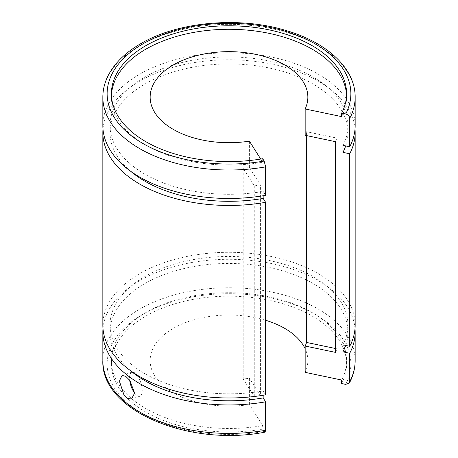 <?xml version="1.0" encoding="UTF-8"?>
<svg xmlns="http://www.w3.org/2000/svg" width="458" height="458" viewBox="0 0 458 458"><rect width="100%" height="100%" fill="white"/><g stroke="black" fill="none" stroke-linecap="round" stroke-linejoin="round"><path stroke-width="0.34" stroke-dasharray="2.29 1.72" d="M134.612 393.079A12.681 5.175 -108.4 0 0 139.896 396.239A12.681 5.175 -108.4 0 0 142.226 390.554A12.681 5.175 -108.4 0 0 138.602 377.575A12.681 5.175 -108.4 0 0 131.875 372.182A12.681 5.175 -108.4 0 0 129.545 377.873A12.681 5.175 -108.4 0 0 129.688 380.209M265.629 320.268A78.85 45.525 0 0 0 173.244 328.392A78.85 45.525 0 0 0 150.15 360.578A78.85 45.525 0 0 0 249.41 404.551L249.41 378.211A78.85 45.525 180 0 1 243.204 379.018L243.204 168.298L254.287 185.879A110.939 64.051 0 0 0 260.413 184.946L260.413 395.666L249.41 378.211M249.41 141.15L249.41 167.491A78.85 45.525 180 0 1 243.204 168.298M341.662 383.529A117.592 67.893 0 0 0 346.591 364.076A117.592 67.893 0 0 0 273.999 301.353A117.592 67.893 0 0 0 145.85 316.072A117.592 67.893 0 0 0 111.409 364.076A117.592 67.893 0 0 0 262.692 429.123L262.692 425.625A117.592 67.893 180 0 1 111.409 360.578A117.592 67.893 180 0 1 145.85 312.574A117.592 67.893 180 0 1 273.999 297.855A117.592 67.893 180 0 1 346.591 360.578A117.592 67.893 180 0 1 341.662 380.031M355.156 125.629A126.156 72.839 0 0 0 277.279 58.338A126.156 72.839 0 0 0 139.793 74.127A126.156 72.839 0 0 0 102.844 125.629M345.704 145.93A118.96 68.683 0 0 0 347.96 132.625A118.96 68.683 0 0 0 274.525 69.169A118.96 68.683 0 0 0 144.883 84.06A118.96 68.683 0 0 0 110.04 132.625A118.96 68.683 0 0 0 130.536 171.166M342.95 145.352A118.96 68.683 0 0 0 347.96 125.629A118.96 68.683 0 0 0 274.525 62.173A118.96 68.683 0 0 0 144.883 77.064A118.96 68.683 0 0 0 110.04 125.629A118.96 68.683 0 0 0 263.161 191.415L263.161 195.743M355.156 325.134A126.156 72.839 0 0 0 277.279 257.843A126.156 72.839 0 0 0 139.793 273.632A126.156 72.839 0 0 0 102.844 325.134M355.013 129.127A126.156 72.839 0 0 0 274.468 64.681A126.156 72.839 0 0 0 139.793 81.123A126.156 72.839 0 0 0 102.987 129.127M345.704 345.435A118.96 68.683 0 0 0 347.96 332.13A118.96 68.683 0 0 0 274.525 268.674A118.96 68.683 0 0 0 144.883 283.565A118.96 68.683 0 0 0 110.04 332.13A118.96 68.683 0 0 0 130.536 370.671M342.95 344.857A118.96 68.683 0 0 0 347.96 325.134A118.96 68.683 0 0 0 274.525 261.684A118.96 68.683 0 0 0 144.883 276.569A118.96 68.683 0 0 0 110.04 325.134A118.96 68.683 0 0 0 263.161 390.926L263.161 395.248M355.013 328.632A126.156 72.839 0 0 0 274.468 264.186A126.156 72.839 0 0 0 139.793 280.628A126.156 72.839 0 0 0 102.987 328.632M111.449 95.43A117.592 67.893 0 0 0 111.409 97.176A117.592 67.893 0 0 0 262.692 162.224L262.692 158.726M341.662 116.63A117.592 67.893 0 0 0 346.591 97.176A117.592 67.893 0 0 0 346.551 95.43M265.033 432.146L262.692 429.123M265.629 394.836L263.161 390.926M265.629 195.331L263.161 191.415M260.699 159.058L262.692 162.224M306.557 135.597L306.557 131.721A78.85 45.525 180 0 1 305.16 135.299M305.16 372.36A78.85 45.525 0 0 0 307.85 360.578A78.85 45.525 0 0 0 305.16 348.796M262.692 425.625L249.41 404.551M249.41 167.491L260.413 184.946M243.204 379.018L254.287 396.605A110.939 64.051 0 0 0 260.413 395.666M254.287 396.605L254.287 185.879M335.399 352.374A110.939 64.051 0 0 0 337.019 348.841L337.019 138.121L306.557 131.721M335.399 141.654A110.939 64.051 0 0 0 337.019 138.121M337.019 348.841L335.399 348.498M355.156 97.176A126.156 72.839 0 0 0 277.279 29.885A126.156 72.839 0 0 0 139.793 45.674A126.156 72.839 0 0 0 102.844 97.176M355.156 360.578A126.156 72.839 0 0 0 277.279 293.286A126.156 72.839 0 0 0 139.793 309.076A126.156 72.839 0 0 0 102.844 360.578M345.693 384.376A121.874 70.366 0 0 0 291.557 303.688A121.874 70.366 0 0 0 142.822 314.325A121.874 70.366 0 0 0 124.404 400.195A121.874 70.366 0 0 0 264.157 431.447M139.896 396.239L131.532 399.027M150.15 360.578L150.15 97.176M111.409 364.076L111.409 360.578M347.96 132.625L347.96 125.629M347.96 332.13L347.96 325.134M111.409 97.176L111.409 93.684M346.591 97.176L346.591 93.684M110.04 332.13L110.04 325.134M110.04 132.625L110.04 125.629M346.591 364.076L346.591 360.578M307.85 360.578L307.85 97.176M131.875 372.182L122.114 375.44"/><path stroke-width="0.69" d="M119.744 382.212L123.849 394.584L127.713 398.426L131.532 399.027L134.612 393.09L129.895 380.478L125.721 376.31L122.114 375.44L119.744 380.151A12.681 5.175 -108.4 0 0 119.71 381.148A12.681 5.175 -108.4 0 0 119.744 382.212M129.688 380.209A12.681 5.175 -108.4 0 0 134.612 393.079M335.399 348.498L306.557 342.441A78.85 45.525 180 0 1 305.16 346.025L305.16 372.36L341.662 380.031L341.662 383.529L345.693 384.376L349.42 382.991L349.723 381.726L349.723 353.278L342.95 351.853L342.95 344.857L349.723 346.282L349.723 153.768L342.95 152.348L342.95 145.352L349.723 146.778L349.723 118.324C349.483 116.149 348.137 114.7 345.693 113.979L341.662 113.132L341.662 116.63L305.16 108.958A78.85 45.525 0 0 0 307.85 97.176A78.85 45.525 0 0 0 259.176 55.12A78.85 45.525 0 0 0 173.244 64.99A78.85 45.525 0 0 0 150.15 97.176A78.85 45.525 0 0 0 249.41 141.15L260.699 159.058M349.723 146.778A126.156 72.839 0 0 0 355.156 125.629L355.156 97.176C355.448 69.021 327.911 43.121 287.601 30.995C240.685 16.064 178.294 21.383 140.68 43.716C125.481 52.51 114.677 63.067 108.26 75.381C104.67 82.434 102.861 89.705 102.844 97.176A126.156 72.839 0 0 0 265.629 166.878L265.629 195.331A126.156 72.839 0 0 1 102.844 125.629L102.844 97.176M342.95 152.348A118.96 68.683 0 0 0 345.704 145.93M349.723 346.282A126.156 72.839 0 0 0 355.156 325.134L355.156 132.625A126.156 72.839 0 0 0 355.013 129.127M349.723 153.768A126.156 72.839 0 0 0 355.156 132.625M342.95 351.853A118.96 68.683 0 0 0 345.704 345.435M349.723 353.278A126.156 72.839 0 0 0 355.156 332.13A126.156 72.839 0 0 0 355.013 328.632M341.662 113.132A117.592 67.893 0 0 0 346.591 93.684A117.592 67.893 0 0 0 273.999 30.961A117.592 67.893 0 0 0 145.85 45.674A117.592 67.893 0 0 0 111.409 93.684A117.592 67.893 0 0 0 262.692 158.726L264.157 161.056L265.629 166.878M346.551 95.43A117.592 67.893 0 0 0 272.596 34.127A117.592 67.893 0 0 0 145.85 49.172A117.592 67.893 0 0 0 111.449 95.43M265.629 430.28L265.033 432.146C188.77 447.037 100.588 410.351 102.844 360.578A126.156 72.839 0 0 0 265.629 430.28L265.629 401.826A126.156 72.839 0 0 1 102.844 332.13A126.156 72.839 0 0 1 102.987 328.632M130.536 370.671A118.96 68.683 0 0 0 263.161 397.916L265.629 401.826M263.161 395.248L263.161 397.916M102.844 132.625L102.844 325.134A126.156 72.839 0 0 0 265.629 394.836L265.629 202.321A126.156 72.839 0 0 1 102.844 132.625A126.156 72.839 0 0 1 102.987 129.127M130.536 171.166A118.96 68.683 0 0 0 263.161 198.411L265.629 202.321M263.161 195.743L263.161 198.411M305.16 346.025L335.399 352.374L335.399 141.654L305.16 135.299L305.16 108.958M306.557 342.441L306.557 135.597M305.16 348.796A78.85 45.525 0 0 0 265.629 320.268M349.723 118.324A126.156 72.839 0 0 0 355.156 97.176M345.693 113.979A121.874 70.366 0 0 0 291.557 33.297A121.874 70.366 0 0 0 142.822 43.928A121.874 70.366 0 0 0 124.404 129.797A121.874 70.366 0 0 0 264.157 161.056M349.723 381.726A126.156 72.839 0 0 0 355.156 360.578L355.156 332.13M355.156 360.578C355.133 368.278 353.221 375.749 349.42 382.991M102.844 360.578L102.844 332.13"/></g></svg>
